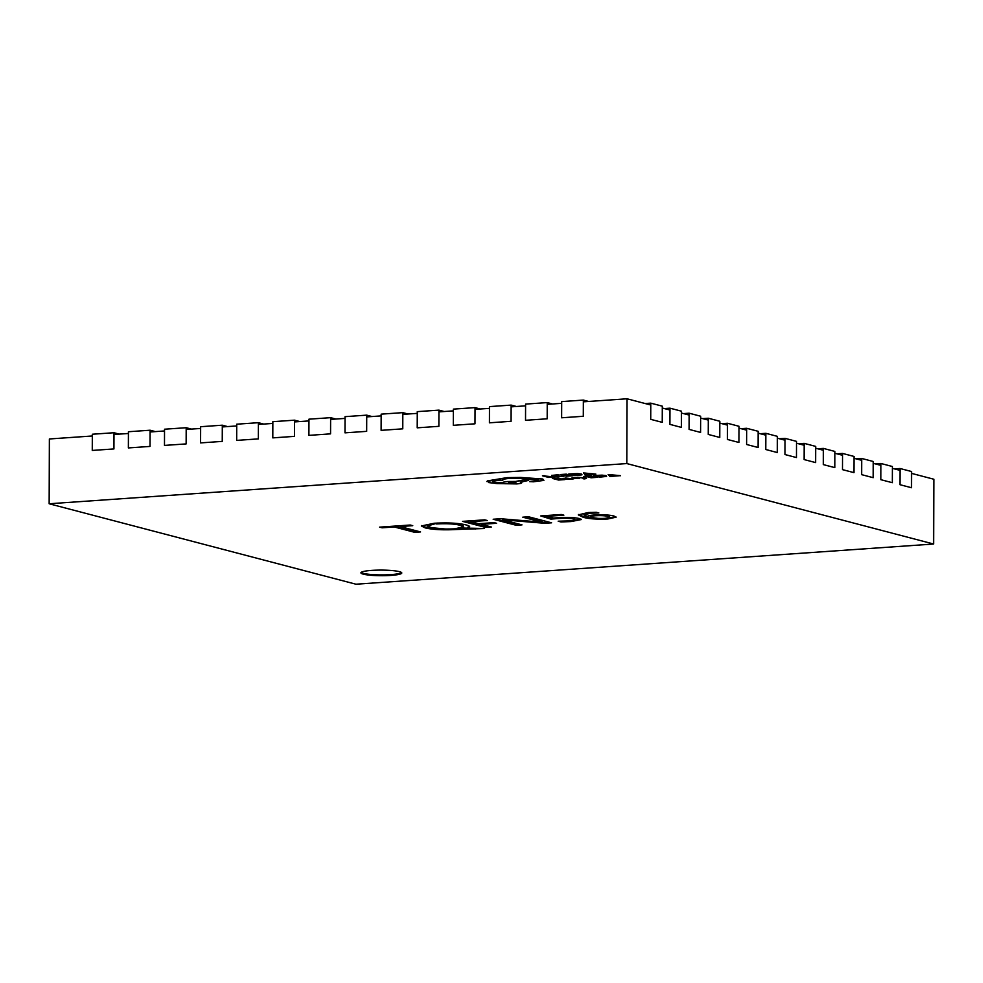 <?xml version="1.0" encoding="UTF-8"?>
<svg xmlns="http://www.w3.org/2000/svg" width="983" height="983" viewBox="0 0 983 983"><rect width="100%" height="100%" fill="white"/><g stroke="black" fill="none" stroke-linecap="round" stroke-linejoin="round"><path stroke-width="1.47" d="M363.292 574.158A20.446 2.814 -179.8 0 0 386.282 575.645A20.446 2.814 -179.8 0 0 401.789 572.978A20.446 2.814 -179.8 0 0 399.393 571.651A20.446 2.814 -179.8 0 0 376.403 570.165A20.446 2.814 -179.8 0 0 360.908 572.831A20.446 2.814 -179.8 0 0 363.292 574.158M361.117 572.425A20.446 2.814 -179.8 0 0 363.292 573.347A20.446 2.814 -179.8 0 0 384.832 574.871A20.446 2.814 -179.8 0 0 401.568 572.573M933.629 544.029L626.822 463.571L49.15 503.763L355.944 584.209L933.629 544.029L933.85 479.237L911.56 473.388M900.059 470.378L892.392 468.363M880.879 465.352L873.211 463.337M861.71 460.314L854.03 458.311M842.529 455.289L834.862 453.274M823.361 450.263L815.681 448.248M804.18 445.238L796.513 443.222M785.012 440.2L777.332 438.197M765.831 435.174L758.163 433.171M746.662 430.149L738.983 428.133M727.481 425.123L719.814 423.108M708.301 420.097L700.633 418.082M689.132 415.059L681.465 413.057M669.951 410.034L662.284 408.031M650.783 405.008L627.056 398.791L583.337 401.826M561.674 403.337L547.236 404.345M525.573 405.844L511.135 406.851M489.473 408.363L475.022 409.358M453.36 410.869L438.922 411.877M417.259 413.376L402.821 414.384M381.158 415.895L366.708 416.903M345.045 418.402L330.607 419.409M308.945 420.921L294.507 421.916M272.844 423.427L258.394 424.435M236.731 425.946L222.293 426.941M200.63 428.453L186.192 429.46M164.53 430.959L150.08 431.967M128.417 433.478L113.979 434.486M92.316 435.985L49.371 438.971L49.15 503.763M484.717 519.835L487.249 520.499L470.869 521.629L478.721 523.693L494.044 522.624L496.575 523.288L481.252 524.357L491.353 526.999L485.541 527.404L462.526 521.371L484.717 519.835M557.422 517.758C566.441 517.107 573.728 517.365 579.294 518.508L581.309 519.552L571.074 521.555L561.01 521.948L558.184 521.211L568.321 520.904C574.33 520.474 576.112 519.823 573.667 518.963C569.513 518.201 564.303 518.053 558.025 518.545L550.836 519.11L540.761 515.928L561.33 514.502L563.861 515.166L547.863 516.272L553.49 518.053L557.422 517.758M573.679 518.152L574.932 519.614L573.679 518.152C569.526 517.39 564.303 517.242 558.037 517.734L558.025 518.545M410.218 525.02L412.749 525.672L400.069 526.556L420.552 531.926L414.74 532.331L394.257 526.962L382.104 527.81L379.573 527.146L410.218 525.02M596.312 512.278L598.831 512.942L590.734 513.2L583.927 514.822L587.625 516.554C587.539 515.842 589.751 515.325 594.273 515.006C602.726 514.539 609.263 514.871 613.871 516.001L616.12 517.169L607.789 518.999C596.583 519.429 588.375 518.84 583.189 517.255L578.299 514.883L588.104 512.548L596.312 512.278M528.571 516.775L551.586 522.809L544.693 523.288L502.632 519.798L521.998 524.873L516.186 525.278L493.171 519.245L500.568 518.729L542.014 522.182L522.759 517.181L528.571 516.775M457.095 529.481C443.394 530.23 432.753 529.702 425.172 527.883L421.338 525.966L434.228 523.251C447.83 522.526 458.373 523.067 465.844 524.873C469.395 525.733 470.439 526.63 468.977 527.576L467.441 528.129L484.398 528.51L457.095 529.481L457.095 528.67L453.888 528.866M469.702 526.802L467.453 527.318L467.441 528.129M626.822 463.571L627.056 398.791M410.304 525.033L400.069 525.745L400.069 526.556M418.107 531.287L414.74 531.52L414.74 532.331M414.74 531.52L394.257 526.151L394.257 526.962M394.257 526.151L382.104 526.999L382.104 527.81M590.881 512.376L590.734 513.2M590.734 512.389L583.927 514.011L583.927 514.822M615.837 516.763L607.789 518.188L607.789 518.999M607.789 518.188L605.417 518.324M598.033 518.373L583.189 516.444L583.189 517.255M583.189 516.444L578.471 514.49M595.342 514.957L595.342 515.768C590.464 516.173 589.186 516.751 591.483 517.5C594.629 518.311 599.212 518.594 605.221 518.336L609.915 517.279L608.379 515.682C605.43 514.895 601.08 514.65 595.342 514.957C590.476 515.375 589.186 515.952 591.496 516.689M590.328 516.075L591.483 517.5M608.379 515.682L608.379 516.493C605.417 515.706 601.08 515.461 595.342 515.768M609.915 517.279L608.379 516.493M581.002 519.147L571.086 520.744L571.074 521.555M571.086 520.744L567.228 520.978M561.01 521.199L561.01 521.948M558.037 517.734L550.849 518.299L550.836 519.11M550.849 518.299L542.862 515.78M561.416 514.527L547.875 515.461L547.863 516.272M549.141 522.17L544.693 522.489L544.693 523.288M544.693 522.489L505.581 519.282L505.581 520.093M505.581 519.282L502.632 518.987L502.632 519.798M502.632 518.987L502.46 519.81M519.552 524.234L516.186 524.467L516.186 525.278M516.186 524.467L495.616 519.073M525.205 517.009L542.125 521.359L542.125 522.17M484.803 519.86L470.869 520.818L470.869 521.629M494.13 522.649L481.252 523.546L481.252 524.357M488.907 526.36L485.541 526.593L485.541 527.404M485.541 526.593L464.971 521.211M445.741 529.051L425.172 527.072L425.172 527.883M425.172 527.072L421.523 525.561M475.6 528.313L475.145 529.161M475.145 528.35L463.558 528.055L463.558 528.854M463.558 528.055L457.095 528.67M437.496 523.054L427.716 525.905L430.738 527.416C436.145 528.842 444.095 529.309 454.588 528.817L463.558 526.913L463.571 526.102L460.363 524.553L446.933 522.907M436.427 523.128L427.728 525.094L427.716 525.905M460.363 524.553L460.363 525.364C455.043 523.89 447.068 523.411 436.427 523.939M463.558 526.913L460.363 525.364M900.059 468.51L911.573 471.533L911.511 487.728L900.01 484.717L900.059 468.51L894.456 468.903M880.891 463.484L892.392 466.507L892.331 482.702L880.829 479.679L880.891 463.484L875.275 463.878M861.71 458.459L873.223 461.482L873.162 477.677L861.661 474.654L861.71 458.459L856.107 458.852M842.542 453.433L854.043 456.444L853.981 472.639L842.48 469.628L842.542 453.433L836.926 453.827M823.361 448.408L834.862 451.418L834.813 467.613L823.312 464.603L823.361 448.408L817.758 448.789M804.192 443.37L815.693 446.393L815.632 462.588L804.131 459.577L804.192 443.37L798.577 443.763M785.012 438.344L796.513 441.367L796.463 457.562L784.962 454.539L785.012 438.344L779.408 438.737M765.843 433.319L777.344 436.341L777.283 452.536L765.782 449.514L765.843 433.319L760.228 433.712M746.662 428.293L758.163 431.304L758.114 447.498L746.601 444.488L746.662 428.293L741.059 428.686M727.494 423.268L738.995 426.278L738.933 442.473L727.432 439.462L727.494 423.268L721.878 423.648M708.313 418.23L719.814 421.252L719.765 437.447L708.251 434.437L708.313 418.23L702.71 418.623M689.132 413.204L700.646 416.227L700.584 432.422L689.083 429.399L689.132 413.204L683.529 413.597M669.964 408.178L681.465 411.189L681.416 427.396L669.902 424.373L669.964 408.178L664.361 408.572M650.783 403.153L662.296 406.163L662.235 422.358L650.734 419.348L650.783 403.153L645.18 403.534M113.991 432.729L113.93 448.936L92.267 450.435L92.328 434.24L113.991 432.729L119.25 434.117M150.092 430.222L150.03 446.417L128.368 447.929L128.429 431.734L150.092 430.222L155.351 431.598M186.192 427.716L186.143 443.911L164.48 445.41L164.53 429.215L186.192 427.716L191.464 429.092M222.305 425.197L222.244 441.392L200.581 442.903L200.643 426.708L222.305 425.197L227.564 426.585M258.406 422.69L258.345 438.885L236.682 440.396L236.743 424.189L258.406 422.69L263.665 424.066M294.507 420.171L294.458 436.366L272.795 437.877L272.844 421.682L294.507 420.171L299.778 421.56M330.62 417.664L330.558 433.859L308.895 435.371L308.957 419.176L330.62 417.664L335.879 419.041M366.72 415.145L366.659 431.353L344.996 432.852L345.058 416.657L366.72 415.145L371.979 416.534M402.821 412.639L402.772 428.834L381.109 430.345L381.158 414.15L402.821 412.639L408.092 414.015M438.934 410.132L438.873 426.327L417.21 427.826L417.271 411.631L438.934 410.132L444.193 411.508M475.035 407.613L474.973 423.808L453.31 425.32L453.372 409.125L475.035 407.613L480.294 409.002M511.135 405.107L511.086 421.302L489.423 422.813L489.473 406.606L511.135 405.107L516.407 406.483M547.248 402.588L547.187 418.795L525.524 420.294L525.586 404.099L547.248 402.588L552.507 403.976M583.349 400.081L583.288 416.276L561.625 417.787L561.686 401.592L583.349 400.081L588.608 401.457M554.879 477.013L542.444 475.797L548.686 477.443L554.166 476.743M554.166 476.816L549.485 477.062M549.485 477.148L543.968 475.612M543.968 475.698L542.444 475.797M563.898 476.3L553.908 476.067L553.257 475.489L558.061 474.764L551.635 475.428L552.36 476.19L563.898 476.3L556.833 476.374L553.257 475.403M553.908 475.981L553.257 475.489M558.909 474.986L551.635 475.354L552.36 476.19M572.831 475.76L567.314 475.907L565.213 475.354L569.415 475.059L562.509 474.642L566.319 474.138L560.273 474.568L566.503 476.202L572.831 475.76L565.458 475.342M569.415 475.059L562.743 474.629M567.044 474.334L560.273 474.568M575.043 475.6L581.961 474.838L577.426 473.646L568.813 473.966L575.043 475.6M581.961 474.838L581.408 474.015L577.426 473.56L568.813 473.966M571.037 474.052L575.854 475.317L580.4 474.777L576.8 473.843L571.037 474.052M571.283 474.039L575.854 475.231L580.4 474.777L579.835 474.211M581.961 474.752L581.408 474.015L581.961 474.752M595.833 474.162L583.497 472.946L585.266 474.9L595.833 474.076L583.497 472.946M586.138 474.027L590.083 473.757L585.094 473.106L586.138 474.027L589.665 473.708M585.057 473.02L586.138 473.953M564.906 479.593L559.388 479.741L557.287 479.188L560.777 478.709L554.572 478.475L558.393 477.971L552.348 478.402L558.577 480.036L564.906 479.593L557.533 479.176M561.49 478.905L554.817 478.463M559.118 478.168L552.348 478.402M565.458 478.045L563.75 478.549L568.752 478.389L565.114 479.188L573.052 479.028L562.989 478.352M566.368 478.893L569.771 478.574M573.052 479.028L565.458 477.959M568.506 478.328L565.114 479.102M574.084 478.635L579.503 478.18L573.765 477.468L571.799 478.033L578.065 478.303L574.084 478.635L578.065 478.217M579.515 478.5L573.261 477.689M576.714 477.578L571.799 478.033M578.065 478.303L576.935 478.5M584.762 477.971L577.021 477.271L584.762 478.205L583.128 478.77L584.836 478.905L586.396 478.328L585.082 476.632L583.558 476.743L584.762 477.947M585.082 476.718L583.558 476.816M584.627 477.873L577.021 477.271M584.922 478.463L583.128 478.77M584.922 478.389L584.049 478.66M586.446 478.414L585.082 476.632M597.443 477.333L591.926 477.48L589.825 476.927L594.027 476.632L587.109 476.214L590.93 475.711L584.885 476.141L591.115 477.775L597.443 477.333L590.07 476.915M594.027 476.632L587.355 476.202M591.655 475.907L584.885 476.141M599.655 477.173L606.572 476.411L602.038 475.219L593.413 475.539L599.655 477.173M606.572 476.411L606.019 475.588L602.038 475.133L593.413 475.539M595.649 475.625L600.466 476.89L605.012 476.35L601.399 475.416L595.649 475.625M595.895 475.612L600.466 476.804L605.012 476.35L604.447 475.784M606.572 476.325L606.019 475.588L606.572 476.325M620.445 475.735L608.108 474.519L609.878 476.46L620.445 475.649L608.108 474.519M610.75 475.6L614.694 475.33L609.706 474.666L610.75 475.6L614.277 475.281M609.669 474.592L610.75 475.526M543.894 480.318L542.776 479.004L520.671 477.443L507.007 477.627L487.507 480.884L488.637 482.567L496.98 483.587L516.739 483.919C521.568 483.501 522.87 482.923 520.658 482.174L528.633 480.392L523.693 479.95L515.596 481.547L507.83 481.584C504.132 481.891 502.485 482.321 502.903 482.899L493.81 482.174C491.598 481.437 492.901 480.859 497.73 480.429L502.817 480.306C502.055 479.471 504.365 478.844 509.759 478.402C516.616 478.021 522.366 478.242 526.999 479.04L537.64 479.458C539.348 479.999 538.487 480.441 535.084 480.773L529.567 481.609L533.364 481.793L543.894 480.404L542.776 479.077L520.671 477.529L507.007 477.713L486.843 481.535M521.752 482.751L520.216 481.977M493.81 482.1L502.903 482.813C502.485 482.248 504.132 481.805 507.83 481.51L515.596 481.461L523.693 479.876L528.633 480.392M537.64 479.458L538.512 479.937M513.998 483.144L513.998 483.231C517.033 482.628 515.878 482.334 510.533 482.321C507.511 482.923 508.653 483.218 513.998 483.231L515.952 482.788L513.998 483.144C508.653 483.144 507.511 482.837 510.533 482.248M510.533 482.321L508.58 482.764M537.64 479.372C539.348 479.913 538.487 480.355 535.084 480.699L529.567 481.523M521.764 482.714L520.658 482.1M487.507 480.884L486.843 481.498M538.512 520.499L538.5 521.309"/></g></svg>
